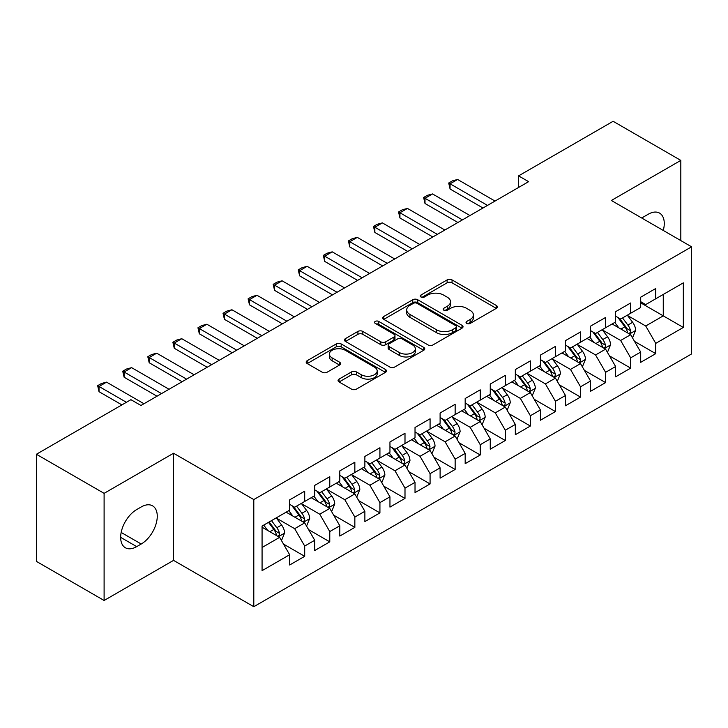 <?xml version="1.0" encoding="UTF-8"?>
<svg xmlns="http://www.w3.org/2000/svg" width="728" height="728" viewBox="0 0 728 728"><rect width="100%" height="100%" fill="white"/><g stroke="black" fill="none" stroke-linecap="round" stroke-linejoin="round"><path stroke-width="1.09" d="M466.748 323.432A2.439 1.411 0 0 0 470.197 323.432L496.35 308.335A3.476 2.011 0 0 0 497.37 306.916A3.476 2.011 0 0 0 496.35 305.496L452.043 279.916A3.476 2.011 0 0 0 447.119 279.916L420.975 295.013A2.439 1.411 0 0 0 420.256 296.005A2.439 1.411 0 0 0 420.975 297.006A2.439 1.411 0 0 0 424.415 297.006L427.8 295.049A11.138 6.434 0 0 1 443.552 295.049L447.247 297.179A11.138 6.434 0 0 1 450.505 301.729A11.138 6.434 0 0 1 447.247 306.279L443.862 308.226A2.439 1.411 0 0 0 443.152 309.227A2.439 1.411 0 0 0 443.862 310.219A2.439 1.411 0 0 0 447.311 310.219L450.696 308.262A11.138 6.434 0 0 1 466.448 308.262L470.133 310.401A11.138 6.434 0 0 1 473.4 314.942A11.138 6.434 0 0 1 470.133 319.492L466.748 321.448A2.439 1.411 0 0 0 466.038 322.44A2.439 1.411 0 0 0 466.748 323.432L466.748 321.448M339.075 379.097A3.476 2.011 0 0 0 338.056 380.526A3.476 2.011 0 0 0 339.075 381.945L351.506 389.116A3.476 2.011 0 0 0 356.429 389.116L385.467 372.354A3.476 2.011 0 0 0 386.486 370.934A3.476 2.011 0 0 0 385.467 369.506L341.168 343.935A3.476 2.011 0 0 0 336.245 343.935L307.198 360.697A3.476 2.011 0 0 0 306.179 362.116A3.476 2.011 0 0 0 307.198 363.545L322.213 372.208A3.476 2.011 0 0 0 327.136 372.208L339.567 365.037A3.476 2.011 0 0 0 340.586 363.609A3.476 2.011 0 0 0 339.567 362.189L332.123 357.894A9.309 5.378 0 0 1 329.393 354.09A9.309 5.378 0 0 1 335.144 349.121A9.309 5.378 0 0 1 345.29 350.286L374.456 367.13A9.309 5.378 0 0 1 377.186 370.934A9.309 5.378 0 0 1 371.435 375.894A9.309 5.378 0 0 1 361.288 374.729L356.429 371.926A3.476 2.011 0 0 0 351.506 371.926L339.075 379.097L339.075 381.945M104.104 493.347L104.104 600.482L173.555 560.378L173.555 453.244L104.104 493.347L36.4 454.263L130.931 399.681L140.959 405.478L528.619 181.663L518.582 175.876L518.582 187.46M173.555 453.244L253.799 499.572L691.6 246.81L691.6 353.935L253.799 606.706L253.799 499.572M680.817 240.586L680.817 160.388L611.365 200.482L691.6 246.81M680.817 160.388L613.113 121.294L518.582 175.876M428.046 344.926A3.476 2.011 0 0 0 432.969 344.926L462.016 328.155A3.476 2.011 0 0 0 463.035 326.736A3.476 2.011 0 0 0 462.016 325.316L417.708 299.736A3.476 2.011 0 0 0 412.785 299.736L383.747 316.507A3.476 2.011 0 0 0 382.728 317.927A3.476 2.011 0 0 0 383.747 319.346L428.046 344.926M376.23 323.96A2.439 1.411 0 0 1 378.697 324.306L378.697 321.412L423.741 347.411A3.476 2.011 0 0 1 424.761 348.83A3.476 2.011 0 0 1 423.741 350.259L394.694 367.021A3.476 2.011 0 0 1 389.771 367.021L345.472 341.441L345.472 338.602A3.476 2.011 0 0 0 344.453 340.022A3.476 2.011 0 0 0 345.472 341.441M345.472 338.602L357.903 331.431A3.476 2.011 0 0 1 362.826 331.431L380.789 341.796A3.476 2.011 0 0 0 385.713 341.796L393.957 337.037A3.476 2.011 0 0 0 394.976 335.617A3.476 2.011 0 0 0 393.957 334.197L375.257 323.396A2.439 1.411 0 0 1 374.538 322.404A2.439 1.411 0 0 1 376.048 321.103A2.439 1.411 0 0 1 378.697 321.412M640.695 302.839L663.263 315.861L663.263 294.44L683.328 282.855L655.746 298.78L655.746 288.506L640.695 297.188L640.695 307.471L630.666 313.258L630.666 302.985L615.624 311.666L615.624 321.949L605.596 327.736L605.596 317.454L590.554 326.144L590.554 336.418L580.516 342.215L580.516 331.932L565.474 340.622L565.474 350.896L555.446 356.693L555.446 346.41L540.404 355.1L540.404 365.374L530.366 371.162L530.366 360.888L515.324 369.569L515.324 379.852L505.296 385.64L505.296 375.366L490.253 384.047L490.253 394.33L480.225 400.118L480.225 389.844L465.174 398.525L465.174 408.808L455.146 414.596L455.146 404.313L440.103 413.004L440.103 423.277L430.075 429.074L430.075 418.791L415.024 427.482L415.024 437.756L404.996 443.552L404.996 433.269L389.953 441.96L389.953 452.234L379.925 458.03L379.925 447.747L364.874 456.438L364.874 466.712L354.845 472.499L354.845 462.225L339.803 470.907L339.803 481.19L329.775 486.977L329.775 476.704L314.733 485.385L314.733 495.668L304.695 501.455L304.695 491.182L289.653 499.863L289.653 510.146L262.071 526.062L262.071 570.652L289.653 554.727L279.625 537.355L262.071 527.227M683.328 282.855L683.328 327.445L655.746 343.37L645.718 325.998L627.536 315.506M634.552 341.414L655.746 353.653L655.746 343.37M655.746 353.653L640.695 362.335L640.695 352.061L630.666 357.848L620.638 340.476L602.456 329.984M609.482 355.892L630.666 368.122L630.666 357.848M630.666 368.122L615.624 376.813L615.624 366.53L605.596 372.327L595.568 354.955L577.386 344.453M584.402 370.37L605.596 382.6L605.596 372.327M605.596 382.6L590.554 391.291L590.554 381.008L580.516 386.805L570.488 369.433L552.306 358.931M559.332 384.848L580.516 397.079L580.516 386.805M580.516 397.079L565.474 405.769L565.474 395.486L555.446 401.274L545.418 383.902L527.236 373.409M534.261 399.326L555.446 411.557L555.446 401.274M555.446 411.557L540.404 420.238L540.404 409.964L530.366 415.752L520.338 398.38L502.165 387.887M509.181 413.804L530.366 426.035L530.366 415.752M530.366 426.035L515.324 434.716L515.324 424.442L505.296 430.23L495.268 412.858L477.086 402.366M484.111 428.273L505.296 440.513L505.296 430.23M505.296 440.513L490.253 449.194L490.253 438.92L480.225 444.708L470.188 427.336L452.015 416.844M459.031 442.751L480.225 454.991L480.225 444.708M480.225 454.991L465.174 463.672L465.174 453.398L455.146 459.186L445.117 441.814L426.936 431.313M433.961 457.23L455.146 469.46L455.146 459.186M455.146 469.46L440.103 478.15L440.103 467.867L430.075 473.664L420.038 456.292L401.865 445.791M408.881 471.708L430.075 483.938L430.075 473.664M430.075 483.938L415.024 492.629L415.024 482.345L404.996 488.142L394.967 470.77L376.786 460.269M383.811 486.186L404.996 498.416L404.996 488.142M404.996 498.416L389.953 507.107L389.953 496.824L379.925 502.611L369.897 485.239L351.715 474.747M358.731 500.664L379.925 512.894L379.925 502.611M379.925 512.894L364.874 521.576L364.874 511.302L354.845 517.089L344.817 499.717L326.635 489.225M333.661 515.142L354.845 527.372L354.845 517.089M354.845 527.372L339.803 536.054L339.803 525.78L329.775 531.567L319.747 514.195L301.565 503.703M308.581 529.611L329.775 541.85L329.775 531.567M329.775 541.85L314.733 550.532L314.733 540.258L304.695 546.045L294.667 528.674L276.485 518.181M283.511 544.089L304.695 556.319L304.695 546.045M304.695 556.319L289.653 565.01L289.653 554.727M289.653 504.349L294.667 507.243L304.695 501.455M262.071 547.492L279.625 537.355M314.733 489.871L319.747 492.774L329.775 486.977M294.667 528.674L304.695 522.886L286.14 512.166M314.733 540.258L304.695 522.886M339.803 475.402L344.817 478.296L354.845 472.499M319.747 514.195L329.775 508.408L311.22 497.688M339.803 525.78L329.775 508.408M364.874 460.924L369.897 463.818L379.925 458.03M344.817 499.717L354.845 493.93L336.291 483.219M364.874 511.302L354.845 493.93M389.953 446.446L394.967 449.34L404.996 443.552M369.897 485.239L379.925 479.452L361.37 468.741M389.953 496.824L379.925 479.452M415.024 431.968L420.038 434.862L430.075 429.074M394.967 470.77L404.996 464.974L386.441 454.263M415.024 482.345L404.996 464.974M440.103 417.49L445.117 420.384L455.146 414.596M420.038 456.292L430.075 450.496L411.52 439.785M440.103 467.867L430.075 450.496M465.174 403.012L470.188 405.906L480.225 400.118M445.117 441.814L455.146 436.017L436.591 425.307M465.174 453.398L455.146 436.017M490.253 388.534L495.268 391.436L505.296 385.64M470.188 427.336L480.225 421.548L461.661 410.829M490.253 438.92L480.225 421.548M515.324 374.065L520.338 376.958L530.366 371.162M495.268 412.858L505.296 407.07L486.741 396.36M515.324 424.442L505.296 407.07M540.404 359.587L545.418 362.48L555.446 356.693M520.338 398.38L530.366 392.592L511.811 381.882M540.404 409.964L530.366 392.592M565.474 345.108L570.488 348.002L580.516 342.215M545.418 383.902L555.446 378.114L536.891 367.403M565.474 395.486L555.446 378.114M590.554 330.63L595.568 333.524L605.596 327.736M570.488 369.433L580.516 363.636L561.961 352.925M590.554 381.008L580.516 363.636M615.624 316.152L620.638 319.046L630.666 313.258M595.568 354.955L605.596 349.158L587.041 338.447M615.624 366.53L605.596 349.158M640.695 301.674L645.718 304.577L655.746 298.78M620.638 340.476L630.666 334.689L612.111 323.969M640.695 352.061L630.666 334.689M36.4 454.263L36.4 561.388L104.104 600.482M173.555 560.378L253.799 606.706M645.718 325.998L663.263 315.861L683.328 327.445M663.281 230.467A22.695 13.104 120 0 0 659.568 213.113A22.695 13.104 120 0 0 648.22 214.241L643.707 216.844A22.695 13.104 120 0 0 641.814 218.063M136.7 509.564A22.695 13.104 120 0 0 121.876 529.565A22.695 13.104 120 0 0 125.353 547.747A22.695 13.104 120 0 0 136.7 546.628L141.214 544.016A22.695 13.104 120 0 0 156.038 524.024A22.695 13.104 120 0 0 152.562 505.833A22.695 13.104 120 0 0 141.214 506.961L136.7 509.564M467.722 323.778L470.133 322.386A11.138 6.434 0 0 0 473.4 317.836L473.4 314.942M450.505 301.729L450.505 304.623A11.138 6.434 0 0 1 447.247 309.173L444.835 310.565M496.305 308.363L452.043 282.81A3.476 2.011 0 0 0 447.119 282.81L421.949 297.352M461.971 328.182L417.708 302.639A3.476 2.011 0 0 0 412.785 302.639L383.793 319.374M455.865 327.736A2.439 1.411 0 0 0 456.574 326.736A2.439 1.411 0 0 0 455.865 325.744L416.971 303.294A2.439 1.411 0 0 0 413.522 303.294L409.955 305.351A11.138 6.434 0 0 0 406.697 309.901A11.138 6.434 0 0 0 409.955 314.451L436.536 329.793A11.138 6.434 0 0 0 452.288 329.793L455.865 327.736L455.865 330.63A2.439 1.411 0 0 0 456.574 329.629L456.574 326.736M406.697 309.901L406.697 312.794A11.138 6.434 0 0 0 409.955 317.344L409.955 314.451M455.865 330.63L452.288 332.687A11.138 6.434 0 0 1 436.536 332.687L409.955 317.344M345.518 341.468L357.903 334.325L357.903 331.431M394.976 335.617L394.976 338.511A3.476 2.011 0 0 1 393.957 339.94L385.713 344.699A3.476 2.011 0 0 1 380.789 344.699L362.826 334.325A3.476 2.011 0 0 0 357.903 334.325M378.697 324.306L423.696 350.286M399.435 352.561A9.309 5.378 0 0 0 409.582 353.726A9.309 5.378 0 0 0 415.333 348.767A9.309 5.378 0 0 0 412.603 344.963L402.329 339.03A3.476 2.011 0 0 0 397.406 339.03L389.161 343.789A3.476 2.011 0 0 0 388.142 345.209A3.476 2.011 0 0 0 389.161 346.628L399.435 352.561L399.435 355.464A9.309 5.378 0 0 0 409.582 356.629A9.309 5.378 0 0 0 415.333 351.66L415.333 348.767M388.142 345.209L388.142 348.102A3.476 2.011 0 0 0 389.161 349.531L389.161 346.628M399.435 355.464L389.161 349.531M377.186 370.934L377.186 373.828A9.309 5.378 0 0 1 371.435 378.797A9.309 5.378 0 0 1 361.288 377.623L356.429 374.82A3.476 2.011 0 0 0 351.506 374.82L339.121 381.973M329.393 354.09L329.393 356.984A9.309 5.378 0 0 0 332.123 360.788L332.123 357.894M339.521 365.065L332.123 360.788M385.421 372.381L341.168 346.828A3.476 2.011 0 0 0 336.245 346.828L307.243 363.572M632.523 337.901L635.635 330.312A9.4 5.424 -120 0 0 632.632 322.313L627.309 315.197M618.818 327.846L614.769 322.44M612.876 324.415L612.412 323.796M628.901 333.661L630.357 332.35L630.557 330.712A9.4 5.424 -120 0 0 627.873 325.061L622.54 317.954M619.501 318.391L626.08 327.172A4.787 2.766 60 0 1 626.954 328.628L630.557 330.712M617.854 317.435L624.861 326.799A9.4 5.424 60 0 1 627.554 332.45L627.736 332.996M487.496 205.405L450.077 183.811L450.077 189.016L448.703 183.01L452.461 180.844L457.603 179.461L495.013 201.065M482.983 208.017L450.077 189.016M457.603 179.461L450.077 183.811L448.703 183.01M607.452 352.379L610.555 344.79A9.4 5.424 -120 0 0 607.562 336.791L602.229 329.675M593.748 342.324L589.698 336.918M587.805 338.893L587.341 338.274M603.821 348.139L605.277 346.828L605.487 345.19A9.4 5.424 -120 0 0 602.793 339.539L597.47 332.423M594.43 332.869L601.01 341.65A4.787 2.766 60 0 1 601.874 343.106L605.487 345.19M592.774 331.913L599.79 341.277A9.4 5.424 60 0 1 602.475 346.928L602.666 347.474M582.373 366.848L585.485 359.268A9.4 5.424 -120 0 0 582.482 351.26L577.158 344.153M568.668 356.793L564.619 351.387M562.726 353.362L562.262 352.752M578.751 362.617L580.207 361.306L580.407 359.668A9.4 5.424 -120 0 0 577.723 354.017L572.39 346.901M569.351 347.347L575.93 356.129A4.787 2.766 60 0 1 576.803 357.584L580.407 359.668M567.704 346.392L574.711 355.755A9.4 5.424 60 0 1 577.404 361.406L577.595 361.943M462.416 219.883L425.006 198.289L425.006 203.494L423.623 197.488L427.391 195.313L432.532 193.939L469.942 215.543M457.903 222.486L425.006 203.494M432.532 193.939L425.006 198.289L423.623 197.488M437.346 234.361L399.936 212.758L399.936 217.972L398.553 211.966L402.311 209.791L407.452 208.417L444.863 230.021M432.832 236.964L399.936 217.972M407.452 208.417L399.936 212.758L398.553 211.966M557.302 381.326L560.405 373.746A9.4 5.424 -120 0 0 557.411 365.738L552.079 358.631M543.598 371.271L539.548 365.865M537.655 367.84L537.191 367.231M553.671 377.095L555.127 375.784L555.337 374.147A9.4 5.424 -120 0 0 552.643 368.495L547.32 361.379M544.28 361.825L550.859 370.607A4.787 2.766 60 0 1 551.724 372.063L555.337 374.147M542.624 360.87L549.64 370.224A9.4 5.424 60 0 1 552.325 375.885L552.516 376.421M532.223 395.805L535.335 388.215A9.4 5.424 -120 0 0 532.332 380.216L527.008 373.109M518.518 385.749L514.469 380.344M512.576 382.318L512.121 381.709M528.601 391.573L530.057 390.263L530.257 388.615A9.4 5.424 -120 0 0 527.572 382.964L522.24 375.857M519.2 376.303L525.78 385.085A4.787 2.766 60 0 1 526.653 386.541L530.257 388.615M517.553 375.348L524.56 384.702A9.4 5.424 60 0 1 527.254 390.354L527.445 390.9M412.266 248.839L374.856 227.236L374.856 232.45L373.482 226.444L377.24 224.269L382.382 222.895L419.792 244.49M407.753 251.442L374.856 232.45M382.382 222.895L374.856 227.236L373.482 226.444M387.196 263.318L349.786 241.714L349.786 246.929L348.403 240.923L352.161 238.748L357.302 237.374L394.713 258.968M382.682 265.92L349.786 246.929M357.302 237.374L349.786 241.714L348.403 240.923M507.152 410.283L510.255 402.693A9.4 5.424 -120 0 0 507.261 394.694L501.938 387.587M493.447 400.227L489.398 394.822M487.505 396.796L487.041 396.178M503.521 406.042L504.977 404.732L505.187 403.094A9.4 5.424 -120 0 0 502.493 397.442L497.169 390.335M494.13 390.781L500.709 399.563A4.787 2.766 60 0 1 501.574 401.01L505.187 403.094M492.474 389.826L499.49 399.181A9.4 5.424 60 0 1 502.174 404.832L502.365 405.378M362.116 277.787L324.706 256.192L324.706 261.407L323.332 255.391L327.09 253.226L332.232 251.852L369.642 273.446M357.603 280.398L324.706 261.407M332.232 251.852L324.706 256.192L323.332 255.391M482.072 424.761L485.185 417.171A9.4 5.424 -120 0 0 482.182 409.172L476.858 402.056M468.368 414.705L464.318 409.3M462.426 411.274L461.971 410.656M478.451 420.52L479.907 419.21L480.116 417.572A9.4 5.424 -120 0 0 477.422 411.921L472.099 404.814M469.05 405.25L475.63 414.032A4.787 2.766 60 0 1 476.503 415.488L480.116 417.572M467.403 404.304L474.41 413.659A9.4 5.424 60 0 1 477.104 419.31L477.295 419.856M337.046 292.265L299.636 270.67L299.636 275.876L298.252 269.87L302.02 267.704L307.152 266.33L344.562 287.924M332.532 294.876L299.636 275.876M307.152 266.33L299.636 270.67L298.252 269.87M457.002 439.239L460.114 431.649A9.4 5.424 -120 0 0 457.111 423.651L451.788 416.534M443.297 429.183L439.248 423.778M437.355 425.753L436.891 425.134M453.371 434.998L454.827 433.688L455.036 432.05A9.4 5.424 -120 0 0 452.343 426.399L447.019 419.292M443.98 419.728L450.559 428.51A4.787 2.766 60 0 1 451.433 429.966L455.036 432.05M442.324 418.773L449.34 428.137A9.4 5.424 60 0 1 452.024 433.788L452.215 434.334M311.966 306.743L274.556 285.149L274.556 290.354L273.182 284.348L276.94 282.173L282.082 280.799L319.492 302.402M307.453 309.345L274.556 290.354M282.082 280.799L274.556 285.149L273.182 284.348M431.931 453.717L435.035 446.127A9.4 5.424 -120 0 0 432.041 438.129L426.708 431.012M418.218 443.661L414.168 438.256M412.276 440.222L411.821 439.612M428.301 449.476L429.757 448.166L429.966 446.528A9.4 5.424 -120 0 0 427.272 440.877L421.949 433.761M418.909 434.207L425.489 442.988A4.787 2.766 60 0 1 426.353 444.444L429.966 446.528M417.253 433.251L424.26 442.615A9.4 5.424 60 0 1 426.954 448.266L427.145 448.812M286.896 321.221L249.486 299.618L249.486 304.832L248.102 298.826L251.87 296.651L257.002 295.277L294.421 316.88M282.382 323.824L249.486 304.832M257.002 295.277L249.486 299.618L248.102 298.826M406.852 468.186L409.964 460.606A9.4 5.424 -120 0 0 406.961 452.598L401.638 445.49M393.147 458.13L389.098 452.725M387.205 454.7L386.741 454.09M403.23 463.954L404.686 462.644L404.886 461.006A9.4 5.424 -120 0 0 402.202 455.355L396.869 448.239M393.83 448.685L400.409 457.466A4.787 2.766 60 0 1 401.283 458.922L404.886 461.006M392.174 447.729L399.19 457.093A9.4 5.424 60 0 1 401.874 462.744L402.065 463.281M261.816 335.699L224.406 314.096L224.406 319.31L223.032 313.304L226.79 311.129L231.932 309.755L269.342 331.358M257.312 338.302L224.406 319.31M231.932 309.755L224.406 314.096L223.032 313.304M381.781 482.664L384.885 475.084A9.4 5.424 -120 0 0 381.891 467.076L376.558 459.969M368.077 472.609L364.027 467.203M362.125 469.178L361.67 468.568M378.151 478.433L379.606 477.122L379.816 475.484A9.4 5.424 -120 0 0 377.122 469.824L371.799 462.717M368.759 463.163L375.339 471.944A4.787 2.766 60 0 1 376.203 473.4L379.816 475.484M367.103 462.207L374.11 471.562A9.4 5.424 60 0 1 376.804 477.213L376.995 477.759M236.746 350.177L199.336 328.574L199.336 333.788L197.952 327.782L201.72 325.607L206.861 324.233L244.271 345.827M232.232 352.78L199.336 333.788M206.861 324.233L199.336 328.574L197.952 327.782M356.702 497.142L359.814 489.553A9.4 5.424 -120 0 0 356.811 481.554L351.488 474.447M342.997 487.087L338.948 481.681M337.055 483.656L336.591 483.037M353.08 492.911L354.536 491.6L354.736 489.953A9.4 5.424 -120 0 0 352.052 484.302L346.719 477.195M343.68 477.641L350.259 486.422A4.787 2.766 60 0 1 351.133 487.869L354.736 489.953M342.033 476.685L349.04 486.04A9.4 5.424 60 0 1 351.733 491.691L351.915 492.237M211.675 364.655L174.256 343.052L174.256 348.266L172.882 342.26L176.64 340.085L181.782 338.711L219.192 360.305M207.162 367.258L174.256 348.266M181.782 338.711L174.256 343.052L172.882 342.26M331.631 511.62L334.734 504.031A9.4 5.424 -120 0 0 331.74 496.032L326.408 488.916M317.927 501.565L313.877 496.159M311.984 498.134L311.52 497.515M328 507.38L329.456 506.069L329.666 504.431A9.4 5.424 -120 0 0 326.972 498.78L321.649 491.673M318.609 492.11L325.189 500.9A4.787 2.766 60 0 1 326.053 502.347L329.666 504.431M316.953 491.163L323.969 500.518A9.4 5.424 60 0 1 326.654 506.169L326.845 506.715M186.596 379.124L149.185 357.53L149.185 362.744L147.802 356.729L151.57 354.563L156.711 353.189L194.121 374.784M182.082 381.736L149.185 362.744M156.711 353.189L149.185 357.53L147.802 356.729M306.552 526.098L309.664 518.509A9.4 5.424 -120 0 0 306.661 510.51L301.337 503.394M292.847 516.043L288.798 510.637M286.905 512.612L286.441 511.993M302.93 521.858L304.386 520.547L304.586 518.909A9.4 5.424 -120 0 0 301.902 513.258L296.569 506.151M293.53 506.588L300.109 515.369A4.787 2.766 60 0 1 300.983 516.825L304.586 518.909M291.882 505.632L298.889 514.996A9.4 5.424 60 0 1 301.583 520.647L301.774 521.193M161.525 393.602L124.115 372.008L124.115 377.213L122.732 371.207L126.49 369.041L131.632 367.658L169.042 389.262M157.011 396.214L124.115 377.213M131.632 367.658L124.115 372.008L122.732 371.207M281.481 540.576L284.584 532.987A9.4 5.424 -120 0 0 281.59 524.988L276.258 517.872M267.777 530.521L263.727 525.115M277.85 536.336L279.306 535.025L279.516 533.387A9.4 5.424 -120 0 0 276.822 527.736L271.499 520.62M269.142 521.985L275.038 529.847A4.787 2.766 60 0 1 275.903 531.303L279.516 533.387M268.486 522.358L273.819 529.474A9.4 5.424 60 0 1 276.504 535.125L276.695 535.672M126.417 402.293L99.035 386.486L99.035 391.691L97.661 385.685L101.419 383.51L106.561 382.136L143.971 403.74M121.904 404.895L99.035 391.691M106.561 382.136L99.035 386.486L97.661 385.685M470.133 322.386L470.133 319.492M443.862 310.219L443.862 308.226M447.247 309.173L447.247 306.279M420.975 297.006L420.975 295.013M447.119 282.81L447.119 279.916M452.043 282.81L452.043 279.916M496.35 308.335L496.35 305.496M383.747 319.346L383.747 316.507M412.785 302.639L412.785 299.736M417.708 302.639L417.708 299.736M462.016 328.155L462.016 325.316M436.536 332.687L436.536 329.793M452.288 332.687L452.288 329.793M362.826 334.325L362.826 331.431M380.789 344.699L380.789 341.796M385.713 344.699L385.713 341.796M393.957 339.94L393.957 337.037M423.741 350.259L423.741 347.411M351.506 374.82L351.506 371.926M356.429 374.82L356.429 371.926M361.288 377.623L361.288 374.729M339.567 365.037L339.567 362.189M307.198 363.545L307.198 360.697M336.245 346.828L336.245 343.935M341.168 346.828L341.168 343.935M385.467 372.354L385.467 369.506M120.648 537.355L136.7 546.628M121.157 532.441L141.214 544.016M629.493 334.006L635.571 330.494M627.873 325.061L632.632 322.313M620.939 329.065L624.861 326.799M604.413 348.485L610.492 344.972M602.793 339.539L607.562 336.791M595.859 343.543L599.79 341.277M579.342 362.954L585.421 359.45M577.723 354.017L582.482 351.26M570.788 358.021L574.711 355.755M554.263 377.432L560.351 373.928M552.643 368.495L557.411 365.738M545.709 372.499L549.64 370.224M529.192 391.91L535.271 388.397M527.572 382.964L532.332 380.216M520.638 386.968L524.56 384.702M504.113 406.388L510.201 402.875M502.493 397.442L507.261 394.694M495.559 401.447L499.49 399.181M479.042 420.866L485.121 417.353M477.422 411.921L482.182 409.172M470.488 415.925L474.41 413.659M453.972 435.344L460.05 431.831M452.343 426.399L457.111 423.651M445.409 430.403L449.34 428.137M428.892 449.822L434.971 446.31M427.272 440.877L432.041 438.129M420.338 444.881L424.26 442.615M403.822 464.291L409.9 460.788M402.202 455.355L406.961 452.598M395.259 459.359L399.19 457.093M378.742 478.769L384.821 475.257M377.122 469.824L381.891 467.076M370.188 473.828L374.11 471.562M353.671 493.247L359.75 489.735M352.052 484.302L356.811 481.554M345.118 488.306L349.04 486.04M328.592 507.725L334.671 504.213M326.972 498.78L331.74 496.032M320.038 502.784L323.969 500.518M303.521 522.204L309.6 518.691M301.902 513.258L306.661 510.51M294.967 517.262L298.889 514.996M278.442 536.682L284.53 533.169M276.822 527.736L281.59 524.988M269.888 531.74L273.819 529.474"/></g></svg>

